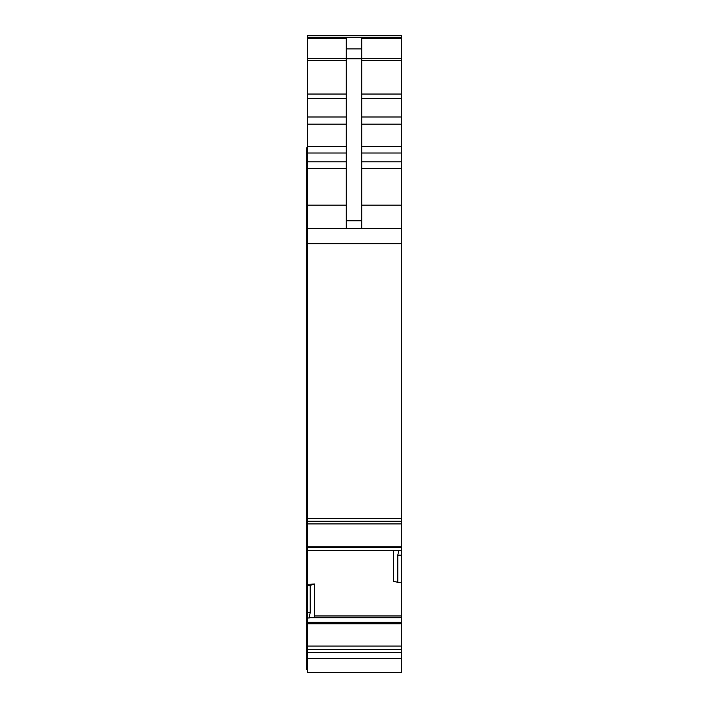 <?xml version="1.0" encoding="UTF-8"?>
<svg xmlns="http://www.w3.org/2000/svg" width="708" height="708" viewBox="0 0 708 708"><rect width="100%" height="100%" fill="white"/><g stroke="black" fill="none" stroke-linecap="round" stroke-linejoin="round"><path stroke-width="1.06" d="M401.286 35.4L307.493 35.4L401.286 35.4L401.286 521.247L307.493 521.238L401.286 521.247L401.286 555.169L397.799 555.169L398.799 550.293L307.493 550.426L307.493 547.629L401.286 547.629M307.493 35.4L307.493 38.427L346.247 38.427L346.247 58.764L361.753 58.764L361.753 38.427L401.286 38.427M307.493 38.427L307.493 228.419L401.286 228.419M307.493 228.419L307.493 518.38L401.286 518.398M307.493 518.38L307.493 547.629M307.493 550.426L307.493 584.268L314.564 584.029L310.201 585.383L310.201 612.553L309.201 617.969L310.113 617.509L401.286 617.509L401.286 582.206L397.799 582.33L397.799 555.169M401.286 582.206L401.286 555.169M393.436 550.452L393.436 581.277L397.799 582.33M314.564 584.029L314.502 617.509M310.131 617.509L401.286 617.509L401.286 672.6L307.493 672.6L307.493 658.537L401.286 658.537M307.493 584.268L307.493 646.077L401.286 646.077M307.493 669.503L306.714 669.503L306.714 652.546L307.493 652.546L307.493 646.077M307.493 658.537L307.493 652.537L401.286 652.537M346.247 228.419L346.247 58.764M361.753 228.419L361.753 58.764M310.201 585.383L307.493 585.481M307.493 192.284L306.714 192.284L306.714 147.804L307.493 147.804M306.714 192.284L306.714 231.525L307.493 231.525M307.493 547.355L306.714 547.399L306.714 518.035L307.493 518.035L306.714 518.035L306.714 231.525M307.493 547.399L306.714 547.399L306.714 588.251L307.493 588.251M307.493 589.914L306.714 589.914L306.714 588.251M306.714 589.914L306.714 624.244L307.493 624.244M306.714 652.546L306.714 624.244M307.493 37.427L401.286 37.427M346.247 48.905L361.753 48.905M361.753 58.277L401.286 58.277M361.753 60.543L401.286 60.543M361.753 94.04L401.286 94.04M361.753 98.332L401.286 98.332M361.753 116.997L401.286 116.997M361.753 124.157L401.286 124.157M361.753 146.565L401.286 146.565M361.753 153.017L401.286 153.017M361.753 161.813L401.286 161.813M361.753 168.265L401.286 168.265M361.753 205.161L401.286 205.161M307.493 243.702L401.286 243.702M307.493 523.929L401.286 523.929M307.493 546.231L401.286 546.231M401.286 550.293L398.799 550.293M314.564 615.969L401.286 615.969M309.405 617.703L401.286 617.703M309.343 617.757L401.286 617.757M307.493 622.226L401.286 622.226M307.493 617.969L309.201 617.969M307.493 623.775L401.286 623.775M307.493 649.395L401.286 649.395M307.493 649.572L401.286 649.572M307.493 58.277L346.247 58.277M346.247 220.772L361.753 220.772M307.493 205.161L346.247 205.161M307.493 550.452L398.595 550.452L307.493 550.452M307.493 612.553L310.201 612.553M307.493 168.265L346.247 168.265M307.493 161.813L346.247 161.813M307.493 153.017L346.247 153.017M307.493 146.565L346.247 146.565M307.493 124.157L346.247 124.157M307.493 116.997L346.247 116.997M307.493 98.332L346.247 98.332M307.493 94.04L346.247 94.04M307.493 60.543L346.247 60.543M306.714 222.082L307.493 222.082M307.493 243.747L306.714 243.747M307.493 516.575L306.714 516.575M307.493 523.708L306.714 523.708M306.714 543.762L307.493 543.762M307.493 545.151L306.714 545.151M307.493 549.107L306.714 549.107M306.714 585.613L307.493 585.613M307.493 587.277L306.714 587.277M306.714 612.323L307.493 612.323M307.493 620.845L306.714 620.845M307.493 625.792L306.714 625.792M306.714 645.846L307.493 645.846M307.493 652.493L306.714 652.493M307.493 654.236L306.714 654.236M307.493 658.254L306.714 658.254M307.493 37.259L401.286 37.259"/></g></svg>
